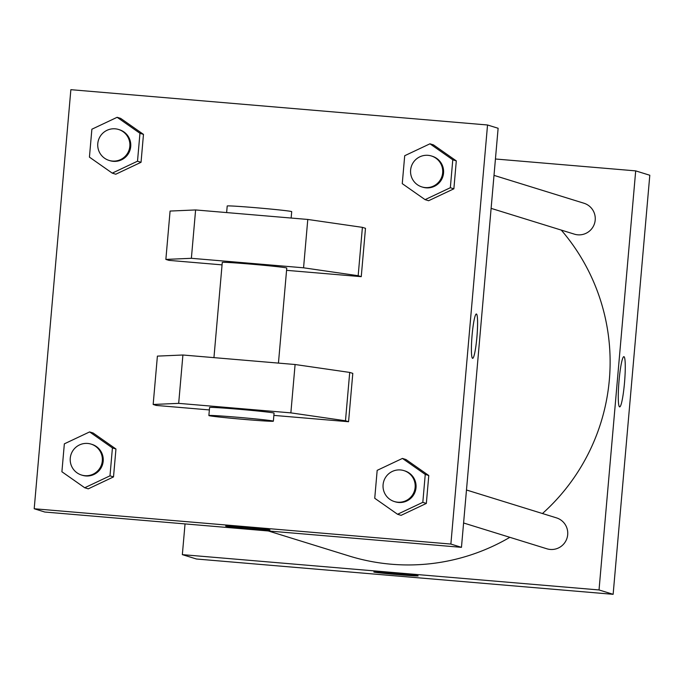 <?xml version="1.0" encoding="UTF-8"?>
<svg xmlns="http://www.w3.org/2000/svg" width="684" height="684" viewBox="0 0 684 684"><rect width="100%" height="100%" fill="white"/><g stroke="black" fill="none" stroke-linecap="round" stroke-linejoin="round"><path stroke-width="1.03" d="M495.438 158.996L635.692 170.88L649.8 175.249L613.138 594.319L196.462 559.008L182.346 554.639L185.039 523.91M268.342 530.972L349.165 556.006A202.302 200.985 -72.8 0 0 509.854 537.316M542.455 513.53A202.302 200.985 -72.8 0 0 561.265 230.089M635.692 170.88L599.03 589.95L182.346 554.639M463.59 522.986L546.884 548.79A16.185 16.083 -72.8 0 0 567.027 538.086A16.185 16.083 -72.8 0 0 556.46 517.865L466.479 489.992M494.002 175.369L583.982 203.242A16.185 16.083 107.2 0 1 577.783 234.817A16.185 16.083 107.2 0 1 574.406 234.159L491.112 208.363M599.03 589.95L613.138 594.319M623.962 356.689A25.197 2.804 -85.2 0 1 624.543 382.322A25.197 2.804 -85.2 0 1 619.644 406.886A25.197 2.804 -85.2 0 1 618.969 381.544A25.197 2.804 -85.2 0 1 623.894 356.672A25.197 2.804 -85.2 0 1 623.962 356.689M418.146 575.868A22.256 0.539 5 0 1 398.404 574.68A22.256 0.539 5 0 1 373.815 571.995A22.256 0.539 5 0 1 396.027 573.397A22.256 0.539 5 0 1 418.146 575.868A22.256 0.539 5 0 1 398.404 574.68A22.256 0.539 5 0 1 373.815 571.986M498.123 128.267L461.461 547.337L44.785 512.025L34.2 508.751L70.862 89.681L487.538 124.992L498.123 128.267M269.864 529.912A22.256 0.539 5 0 1 270 529.98A22.256 0.539 5 0 1 247.779 528.578A22.256 0.539 5 0 1 225.66 526.107A22.256 0.539 5 0 1 246.642 527.398A22.256 0.539 5 0 1 269.864 529.912M487.538 124.992L450.876 544.062L461.461 547.337M450.876 544.062L34.2 508.751M225.66 526.099A22.256 0.539 -175 0 0 247.779 528.578A22.256 0.539 -175 0 0 270 529.98M472.071 335.416A22.256 2.479 -85.2 0 1 476.38 313.99A22.256 2.479 -85.2 0 1 476.97 336.374A22.256 2.479 -85.2 0 1 472.618 358.339A22.256 2.479 -85.2 0 1 472.071 335.416M472.618 358.339A22.256 2.479 94.8 0 0 476.962 336.374A22.256 2.479 94.8 0 0 476.38 313.99M89.613 431.92L93.135 433.006L115.955 449.003L113.51 476.919L88.253 488.846L84.722 487.752L61.902 471.755L64.347 443.839L89.613 431.92L112.424 447.909L109.987 475.833L84.722 487.752M402.44 458.425L405.963 459.52L428.782 475.517L426.337 503.433L401.081 515.351L397.549 514.265L374.738 498.268L377.175 470.353L402.44 458.425L425.251 474.422L422.815 502.338L397.549 514.265M429.962 143.802L433.494 144.897L456.305 160.894L453.868 188.81L428.603 200.728L425.08 199.642L402.26 183.645L404.706 155.721L429.962 143.802L452.782 159.799L450.337 187.715L425.08 199.642M117.135 117.297L120.658 118.383L143.478 134.38L141.041 162.296L115.776 174.223L112.253 173.129L89.433 157.132L91.878 129.216L117.135 117.297L139.955 133.286L137.51 161.21L112.253 173.129M273.874 415.393L348.566 421.729L352.799 373.37L349.712 372.421L295.095 364.512L182.91 355.005L157.397 356.116L153.165 404.475L156.251 405.432L209.364 409.93M286.562 270.334L361.255 276.661L358.168 275.712L303.559 267.803L191.375 258.304L165.861 259.416L168.948 260.365L222.061 264.87M361.255 276.661L365.487 228.311L362.4 227.353L307.783 219.453L195.607 209.945L170.085 211.057L165.861 259.416M278.448 363.101L286.767 268.06A32.37 0.787 -175 0 0 250.994 264.144A32.37 0.787 -175 0 0 222.274 262.417L213.947 357.638M291.145 218.042L291.7 211.647A32.37 0.787 -175 0 0 259.527 208.039A32.37 0.787 -175 0 0 227.208 206.004L226.635 212.579M273.369 421.182L274.07 413.119A32.37 0.787 -175 0 0 238.297 409.212A32.37 0.787 -175 0 0 209.586 407.476L208.876 415.539A32.37 0.787 5 0 1 241.187 417.573A32.37 0.787 5 0 1 273.369 421.182A32.37 0.787 5 0 1 242.854 419.301A32.37 0.787 5 0 1 209.073 415.641A32.37 0.787 5 0 1 208.876 415.539M348.566 421.729L345.48 420.771L290.862 412.871L178.678 403.363L153.165 404.475M178.678 403.363L182.91 355.005M191.375 258.304L195.607 209.945M290.862 412.871L295.095 364.512M303.559 267.803L307.783 219.453M345.48 420.771L349.712 372.421M358.168 275.712L362.4 227.353M421.848 186.912L422.729 187.177A16.185 16.083 -72.8 0 0 442.881 176.481A16.185 16.083 -72.8 0 0 432.305 156.26L431.424 155.986A16.185 16.083 -72.8 0 0 410.853 168.375A16.185 16.083 -72.8 0 0 421.848 186.912A16.185 16.083 -72.8 0 0 442.001 176.207A16.185 16.083 -72.8 0 0 431.424 155.986M433.494 144.897L456.305 160.894L453.868 188.81L428.603 200.728M452.782 159.799L456.305 160.894M450.337 187.715L453.868 188.81M394.326 501.534L395.207 501.808A16.185 16.083 -72.8 0 0 415.35 491.103A16.185 16.083 -72.8 0 0 404.783 470.883L403.902 470.609A16.185 16.083 -72.8 0 0 383.331 482.998A16.185 16.083 -72.8 0 0 394.326 501.534A16.185 16.083 -72.8 0 0 414.47 490.83A16.185 16.083 -72.8 0 0 403.902 470.609M405.963 459.52L428.782 475.517L426.337 503.433L401.081 515.351M425.251 474.422L428.782 475.517M422.815 502.338L426.337 503.433M109.021 160.398L109.902 160.672A16.185 16.083 -72.8 0 0 130.054 149.967A16.185 16.083 -72.8 0 0 119.478 129.755L118.597 129.481A16.185 16.083 -72.8 0 0 98.026 141.862A16.185 16.083 -72.8 0 0 109.021 160.398A16.185 16.083 -72.8 0 0 129.165 149.693A16.185 16.083 -72.8 0 0 118.597 129.481M120.658 118.383L143.478 134.38L141.041 162.296L115.776 174.223M139.955 133.286L143.478 134.38M137.51 161.21L141.041 162.296M81.499 475.021L82.379 475.294A16.185 16.083 -72.8 0 0 102.523 464.59A16.185 16.083 -72.8 0 0 91.955 444.378L91.075 444.104A16.185 16.083 -72.8 0 0 70.503 456.484A16.185 16.083 -72.8 0 0 81.499 475.021A16.185 16.083 -72.8 0 0 101.642 464.316A16.185 16.083 -72.8 0 0 91.075 444.104M93.135 433.006L115.955 449.003L113.51 476.919L88.253 488.846M112.424 447.909L115.955 449.003M109.987 475.833L113.51 476.919"/></g></svg>
